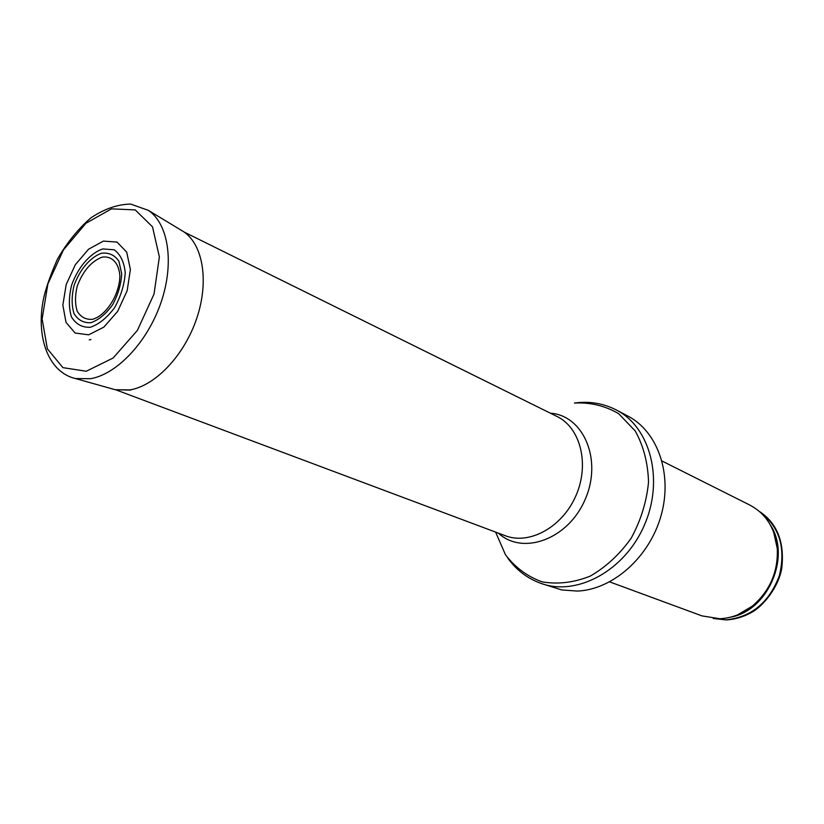 <?xml version="1.0" encoding="UTF-8"?>
<svg xmlns="http://www.w3.org/2000/svg" width="824" height="824" viewBox="0 0 824 824"><rect width="100%" height="100%" fill="white"/><g stroke="black" fill="none" stroke-linecap="round" stroke-linejoin="round"><path stroke-width="1.24" d="M616.465 410.053L627.888 416.079C657.83 431.549 672.899 474.377 661.003 515.855C649.322 557.374 612.623 589.696 577.366 591.076L561.741 589.943L541.317 583.516C577.13 596.463 624.942 570.579 644.378 525.156C664.226 479.918 650.404 427.337 616.465 410.053C603.827 403.554 590.345 401.144 576.017 402.843L575.028 402.967M662.033 461.028L749.995 505.153C765.99 513.754 775.085 528.225 777.289 548.547C778.237 571.753 769.915 590.952 752.333 606.134C742.269 614.045 731.393 618.237 719.723 618.721L702.007 615.899L609.667 581.888M92.329 319.341L92.824 319.228C106.564 315.242 119.789 294.044 119.861 275.669C118.852 262.722 111.683 255.522 101.816 257.222C90.99 261.63 82.781 271.323 77.178 286.288C74.953 295.785 74.974 304.128 77.24 311.317C80.814 317.055 85.84 319.733 92.329 319.341M89.26 339.89L90.949 339.488M90.465 327.241L90.383 327.262C82.194 327.674 75.88 324.213 71.451 316.89C68.66 307.764 68.711 297.217 71.585 285.258C77.837 267.522 90.032 253.246 102.753 248.93L114.145 249.796C120.448 254.307 124.146 261.97 125.238 272.765C124.414 284.63 120.881 296.249 114.629 307.62C107.192 317.642 99.138 324.182 90.465 327.241M773.86 532.613L777.599 549.248C778.536 572.072 770.347 590.952 753.064 605.877L738.366 614.529M770.327 524.909C791.483 556.509 767.855 611.037 730.332 617.227M759.625 511.622C779.463 526.505 786.044 547.836 779.38 575.605C769.214 602.488 751.426 617.227 726.026 619.844L713.316 618.505M574.41 403.049C590.345 402.225 605.084 405.758 618.639 413.669L635.201 430.942C643.503 445.887 647.952 462.944 648.529 482.112C646.634 501.682 640.876 520.335 631.246 538.072C619.699 554.356 605.99 567.056 590.128 576.161C573.741 582.65 557.724 584.546 542.068 581.837C527.37 576.532 515.165 567.489 505.442 554.696L495.605 532.108M550.329 413.164C583.598 415.471 602.663 459.947 585.133 499.488C568.272 539.318 522.787 555.819 498.345 533.138M184.257 232.121L556.931 416.429C580.467 427.677 589.778 464.128 575.997 495.533C562.514 527.061 529.554 545.2 505.246 535.713L115.916 389.865M86.252 371.253L62.933 367.648L47.349 348.83L42.127 318.981L47.885 283.899L63.407 249.971L85.933 223.273L111.456 208.863L135.239 209.904L152.502 226.847L159.372 256.892L154.026 294.055L137.402 330.383L113.135 357.997L86.252 371.253M180.477 229.783L183.69 231.729C203.137 244.769 209.193 281.612 196.72 318.424C184.38 355.247 155.499 385.683 129.955 389.917L115.236 389.721L111.621 388.701M130.738 390.102L115.236 389.721L75.499 378.566C49.8 372.654 36.967 340.724 42.488 304.509C44.146 293.138 49.11 278.048 57.381 259.261C66.847 242.823 77.981 229.062 90.774 217.958C104.112 208.977 117.399 204.352 130.655 204.064L148.372 210.367C168.529 223.912 174.513 263 161.082 302.274C147.784 341.579 117.255 374.137 90.619 378.7L75.499 378.566L72.8 377.856M90.898 322.689C83.646 323.111 78.033 320.103 74.057 313.676C71.534 305.642 71.513 296.321 74.005 285.712C79.475 269.963 90.228 257.212 101.527 253.236C108.82 252.371 114.598 255.007 118.883 261.146L121.715 273.846C121.107 284.28 118.1 294.559 112.682 304.684C106.193 313.666 99.107 319.63 91.413 322.565L90.898 322.689M88.673 334.822L75.149 333.04L66.002 322.369L62.851 305.076L66.188 284.579L75.314 264.72L88.529 249.239L103.371 241.113L117.008 242.06L126.7 252.123L130.388 269.489L127.174 290.687L117.678 311.338L103.876 327.118L88.673 334.822M773.612 531.954L777.289 548.547M737.717 614.797L752.333 606.134M759.594 511.591C777.248 523.343 784.644 542.192 781.791 568.148C778.649 587.121 763.281 606.031 751.715 612.345C743.598 616.888 735.152 619.411 726.377 619.916L713.265 618.494M507.811 558.126C516.432 570.156 527.597 578.613 541.317 583.516M148.372 210.367L183.69 231.729"/></g></svg>
